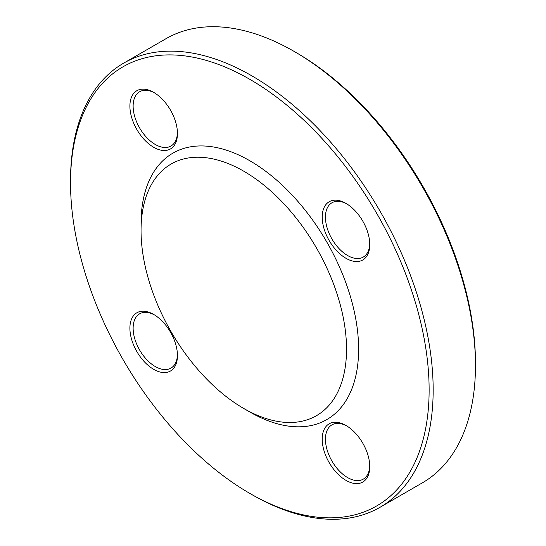 <?xml version="1.0" encoding="UTF-8"?>
<svg xmlns="http://www.w3.org/2000/svg" width="546" height="546" viewBox="0 0 546 546"><rect width="100%" height="100%" fill="white"/><g stroke="black" fill="none" stroke-linecap="round" stroke-linejoin="round"><path stroke-width="0.82" d="M70.53 182.855L70.53 180.535A256.415 148.041 60 0 1 123.642 63.152A256.415 148.041 60 0 1 251.849 75.846A256.415 148.041 60 0 1 419.362 301.808A256.415 148.041 60 0 1 380.057 507.275A256.415 148.041 60 0 1 251.843 494.574L249.829 493.413A253.569 146.396 -120 0 0 429.129 389.892A253.569 146.396 -120 0 0 249.829 79.341A253.569 146.396 -120 0 0 70.53 182.855A253.569 146.396 -120 0 0 249.829 493.413M380.057 507.275L422.358 482.848A256.415 148.041 -120 0 0 475.47 365.465A256.415 148.041 -120 0 0 294.157 51.426A256.415 148.041 -120 0 0 165.943 38.725L123.642 63.152M294.157 51.426A256.415 148.041 -120 0 0 294.151 51.42L296.171 52.587A253.569 146.396 60 0 1 475.47 363.145L475.47 365.465M141.045 230.549L141.045 223.567A153.849 88.827 60 0 1 249.829 160.756A153.849 88.827 60 0 1 358.62 349.187A153.849 88.827 60 0 1 249.829 411.991L243.789 408.504A145.304 83.893 60 0 1 141.045 230.549A145.304 83.893 60 0 1 243.789 171.226A145.304 83.893 60 0 1 346.533 349.187A145.304 83.893 60 0 1 243.789 408.504M345.987 203.412L345.987 203.412A33.62 19.41 60 0 1 369.758 244.581A33.62 19.41 60 0 1 345.987 258.306A33.62 19.41 60 0 1 322.215 217.137A33.62 19.41 60 0 1 345.987 203.412M153.679 92.376L153.679 92.376A33.62 19.41 60 0 1 177.45 133.552A33.62 19.41 60 0 1 153.679 147.277A33.62 19.41 60 0 1 129.9 106.101A33.62 19.41 60 0 1 153.679 92.376M153.679 314.441L153.679 314.441A33.62 19.41 60 0 1 177.45 355.617A33.62 19.41 60 0 1 153.679 369.342A33.62 19.41 60 0 1 129.9 328.166A33.62 19.41 60 0 1 153.679 314.441M345.987 425.47L345.987 425.47A33.62 19.41 60 0 1 369.758 466.646A33.62 19.41 60 0 1 345.987 480.371A33.62 19.41 60 0 1 322.215 439.196A33.62 19.41 60 0 1 345.987 425.47L345.987 425.47M346.806 425.962A31.34 18.093 -120 0 0 331.927 424.849A31.34 18.093 -120 0 0 327.129 449.965A31.34 18.093 -120 0 0 347.597 477.579A31.34 18.093 -120 0 0 363.267 479.135A31.34 18.093 -120 0 0 369.744 465.69M346.806 203.897A31.34 18.093 -120 0 0 331.927 202.784A31.34 18.093 -120 0 0 327.129 227.9A31.34 18.093 -120 0 0 347.597 255.514A31.34 18.093 -120 0 0 363.267 257.07A31.34 18.093 -120 0 0 369.744 243.632M154.498 92.868A31.34 18.093 -120 0 0 139.619 91.755A31.34 18.093 -120 0 0 134.814 116.871A31.34 18.093 -120 0 0 155.289 144.485A31.34 18.093 -120 0 0 170.959 146.041A31.34 18.093 -120 0 0 177.436 132.596M154.498 314.933A31.34 18.093 -120 0 0 139.619 313.82A31.34 18.093 -120 0 0 134.814 338.936A31.34 18.093 -120 0 0 155.289 366.55A31.34 18.093 -120 0 0 170.959 368.106A31.34 18.093 -120 0 0 177.436 354.661"/></g></svg>
